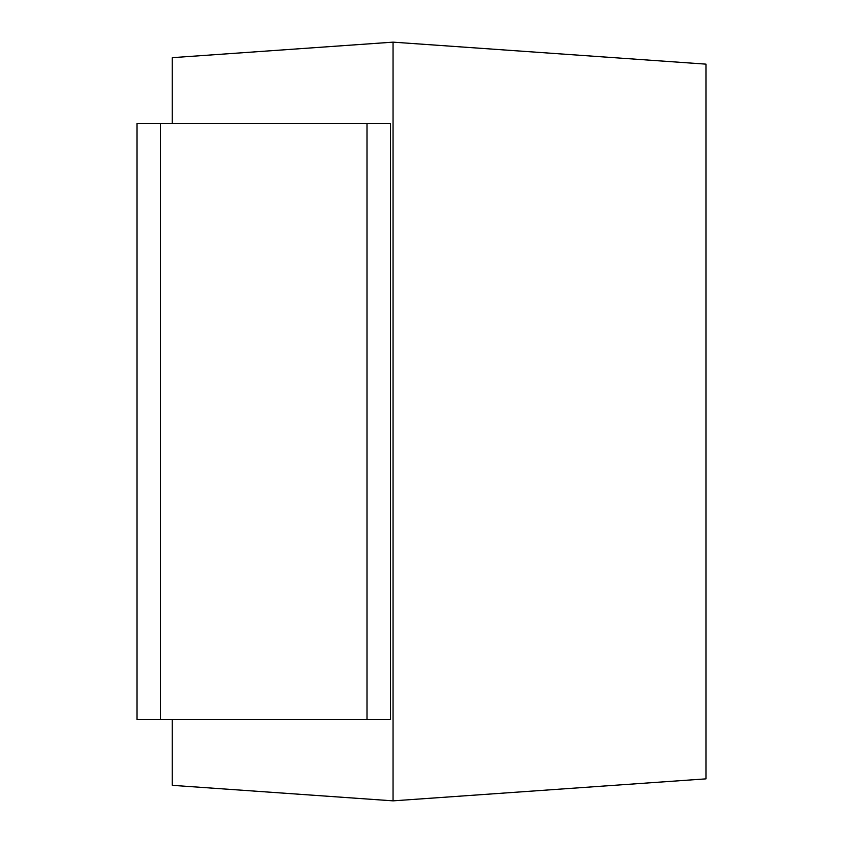 <?xml version="1.0" encoding="UTF-8"?>
<svg xmlns="http://www.w3.org/2000/svg" width="843" height="843" viewBox="0 0 843 843"><rect width="100%" height="100%" fill="white"/><g stroke="black" fill="none" stroke-linecap="round" stroke-linejoin="round"><path stroke-width="1.26" d="M160.476 123.436L136.987 123.436L136.987 719.564L390.488 719.564L390.488 123.436L160.476 123.436L160.476 719.564M172.214 123.436L172.214 57.672L393.049 42.15L393.049 800.85L706.012 778.858L706.012 64.142L393.049 42.15M172.214 719.564L172.214 785.328L393.049 800.85M367 719.564L367 123.436"/></g></svg>

